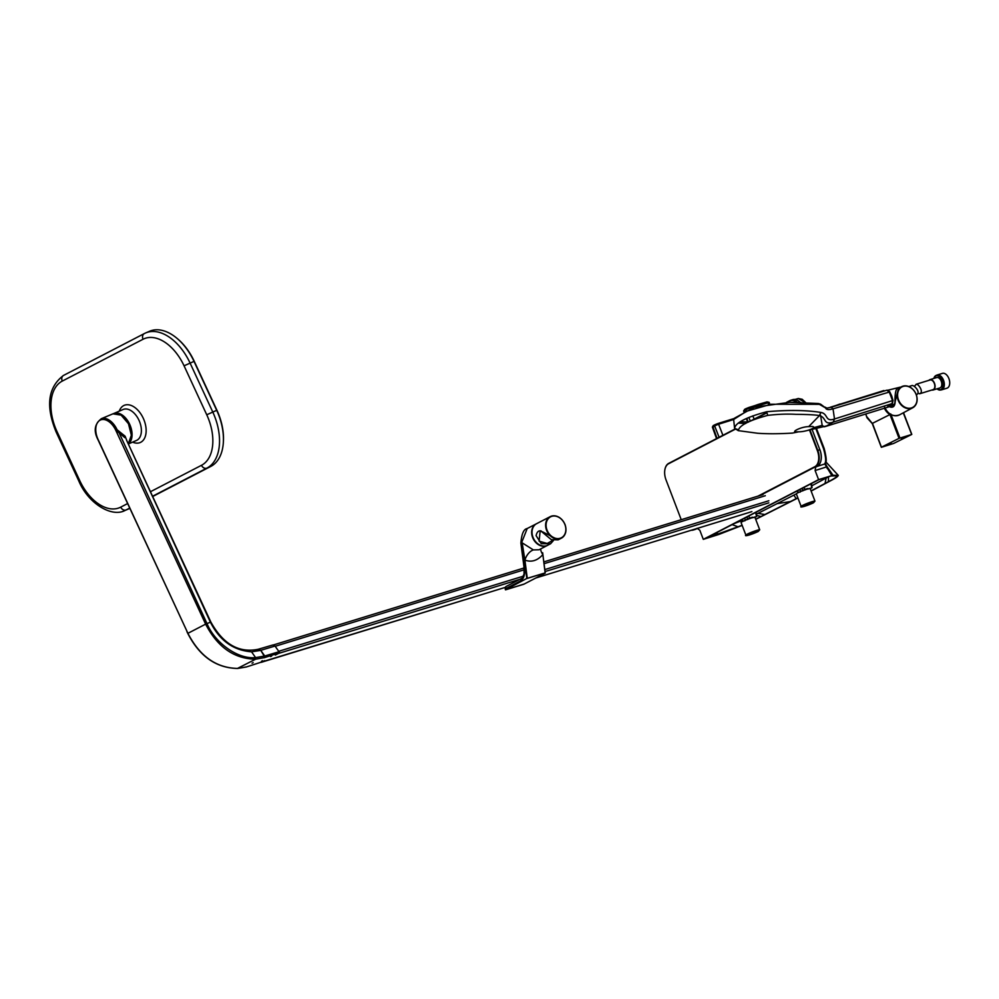 <?xml version="1.0" encoding="UTF-8"?>
<svg xmlns="http://www.w3.org/2000/svg" width="999" height="999" viewBox="0 0 999 999"><rect width="100%" height="100%" fill="white"/><g stroke="black" fill="none" stroke-linecap="round" stroke-linejoin="round"><path stroke-width="1.5" d="M754.907 517.457A7.405 0.649 159.1 0 0 754.944 517.345A7.405 0.649 159.1 0 0 754.882 517.282L754.757 517.195A7.405 0.649 -20.9 0 0 749.387 518.693A7.405 0.649 -20.9 0 0 742.369 521.628A7.405 0.649 -20.9 0 0 741.071 522.539L745.878 535.102A7.405 0.649 -20.9 0 1 747.165 534.19A7.405 0.649 -20.9 0 1 754.794 531.043A7.405 0.649 -20.9 0 1 759.715 529.82L758.216 531.48C751.086 534.865 743.868 536.713 745.878 535.102M744.143 520.791L745.167 520.242L744.842 520.866M754.345 517.295L756.78 516.333L756.156 512.187M753.783 517.432L754.47 517.07M752.921 517.682L756.156 516.77M749.899 518.606L749.387 518.144L752.497 517.207M748.301 519.18L749.387 518.144L749.038 515.871M747.727 519.405L748.276 518.693M744.829 518.044L745.167 520.242L747.901 518.843M755.619 512.462L756.568 516.495M810.164 488.773A7.405 0.649 159.1 0 0 810.214 488.648A7.405 0.649 159.1 0 0 810.139 488.598L810.014 488.499A7.405 0.649 -20.9 0 0 804.645 489.997A7.405 0.649 -20.9 0 0 797.627 492.932A7.405 0.649 -20.9 0 0 796.34 493.843L801.136 506.406A7.405 0.649 -20.9 0 1 802.422 505.494A7.405 0.649 -20.9 0 1 810.064 502.347A7.405 0.649 -20.9 0 1 814.972 501.123L813.486 502.797C806.343 506.168 799.138 508.016 801.136 506.406M799.4 492.095L800.424 491.558L800.112 492.17M809.602 488.598L812.037 487.637L811.425 483.566M809.04 488.748L809.739 488.386M808.179 488.986L811.413 488.074M805.157 489.91L804.645 489.46L807.766 488.511M803.558 490.484L804.645 489.46L804.307 487.25M802.984 490.709L803.533 489.997M800.099 489.423L800.424 491.558L803.159 490.159M810.888 483.841L811.825 487.799M746.178 410.601L746.153 408.566L748.95 407.43L749.799 408.067L768.593 402.697M743.868 411.763L743.581 410.926L745.204 409.028L758.179 404.433L766.982 401.885L769.093 402.31L769.567 403.446M750.311 421.103L748.9 417.482M766.907 401.91L767.844 402.522L766.907 401.91L748.95 407.43L749.799 408.067L745.816 409.69A15.06 1.311 159.1 0 0 744.892 410.152A15.06 1.311 159.1 0 0 744.093 410.577L744.405 411.488M746.865 418.431L747.889 421.191M752.509 419.967L754.158 419.255M745.117 409.091A14.073 1.224 -20.9 0 0 744.555 409.39L744.093 410.577L744.817 410.651M505.769 589.772L523.763 584.253L545.167 573.164L542.857 554.582C537.425 560.676 531.443 562.512 524.9 560.102L522.19 542.857L533.366 549.912L539.035 549.762L547.415 545.417A12.15 9.603 -117.4 0 1 532.604 537.462A12.15 9.603 -117.4 0 1 536.251 523.851A12.15 9.603 -117.4 0 1 536.813 523.588L527.21 528.521L521.353 543.294A238.549 144.668 -107.1 0 0 521.453 544.043C521.89 556.331 529.008 575.162 520.741 580.844L505.194 588.898L505.457 589.797L523.776 584.165M543.044 532.067L558.141 539.835L551.348 539.685L541.508 531.518L543.044 532.067M541.346 531.418L540.097 531.493L539.123 541.171L547.202 543.468L552.822 540.359M564.997 524.575A12.125 9.578 -117.4 0 1 561.363 538.174A12.125 9.578 -117.4 0 1 546.565 530.232A12.125 9.578 -117.4 0 1 550.212 516.645L536.625 523.676A12.125 9.578 62.6 0 0 532.991 537.275A12.125 9.578 62.6 0 0 547.777 545.204L550.586 543.756L541.271 543.681L536.113 535.651C536.938 531.893 538.623 530.319 541.171 530.931M553.384 540.509L550.586 543.756L553.434 540.534M520.741 580.844L524.063 574.075L523.963 566.77L520.879 543.081L522.19 542.857L526.81 578.458L505.457 589.797L526.81 578.458L545.292 572.864M505.194 588.898L505.819 586.613L521.316 578.596M521.628 543.419L521.453 544.043M540.834 548.826A12.15 4.97 40.1 0 0 542.857 554.582L545.229 572.889L527.285 578.409L524.9 560.102A12.15 7.667 112.6 0 1 533.366 549.912M523.763 584.253L545.167 573.164L542.669 552.747M264.585 660.626L261.476 662.25A1.349 0.824 72.9 0 1 261.388 662.287L505.119 587.424L261.251 662.112M252.06 663.199L253.172 662.637L252.06 663.199M261.401 661.35L262.462 660.714L261.401 661.35M270.567 656.58L271.678 656.018L270.567 656.58M101.286 418.706A17.158 10.49 66.6 0 1 117.095 429.757L125.1 436.188L127.323 441.833M261.139 662.187L246.753 666.845M237.45 668.443L255.582 659.203C234.178 658.828 217.532 647.14 205.632 624.138L187.912 633.316C199.775 656.331 216.396 668.044 237.762 668.431L246.865 666.82M118.619 431.743L206.955 623.526C214.773 642.519 237.462 659.452 255.594 657.617L264.747 656.006L264.735 657.567L255.582 659.203L255.594 657.617L251.548 651.81L260.24 650.474L257.779 649.4L272.939 644.954L275.025 646.053L260.751 650.324L264.747 656.006L279.021 651.735L275.025 646.053M264.735 657.567L279.008 652.934L279.021 651.735M264.223 657.717L264.236 656.156L260.751 650.324L258.516 649.15M279.42 652.484L279.42 651.76M125.1 436.188L124.887 437.687L118.269 432.192L116.983 429.807A17.158 10.502 -113.4 0 0 101.523 418.631C94.58 423.826 93.394 430.819 97.939 439.622L187.912 633.316M126.461 439.972L210.402 622.165C219.655 640.546 233.366 650.436 251.548 651.81M128.933 508.778A47.24 28.896 -113.4 0 0 129.808 508.379L126.136 509.94A47.24 28.896 66.6 0 1 125.012 510.477L128.933 508.778M152.672 496.528L210.826 466.408A47.24 28.896 -113.4 0 0 223.364 442.22A47.24 28.896 -113.4 0 0 216.671 410.264L193.981 361.313A47.24 28.896 -113.4 0 0 176.923 338.274A47.24 28.896 -113.4 0 0 149.55 331.256L145.629 332.954A47.24 28.896 66.6 0 1 190.06 363.012L212.75 411.963A47.24 28.896 66.6 0 1 206.905 468.106L152.547 496.253M176.923 338.274L177.647 338.886A45.892 28.072 66.6 0 1 194.231 361.276L216.92 410.227A45.892 28.072 66.6 0 1 223.414 441.258L223.364 442.22M758.041 496.103L814.809 466.708A13.362 8.104 -107.1 0 0 817.332 450.512L809.452 429.87M796.727 402.347A13.362 8.104 -107.1 0 0 789.722 401.011L787.162 402.347M766.857 412.862L753.446 419.805M735.689 428.996L668.568 463.761A13.362 8.104 -107.1 0 0 664.872 469.755A13.362 8.104 -107.1 0 0 666.046 479.957L681.231 519.705M692.344 529.92A13.362 8.104 -107.1 0 0 693.306 529.62M809.902 429.707L817.769 450.337A13.699 8.304 72.9 0 1 815.184 466.945L760.089 495.479M695.429 528.971L694.03 529.695A13.699 8.304 72.9 0 1 693.194 530.032A13.699 8.304 72.9 0 1 691.271 530.244M786.525 402.347L789.859 400.624A13.699 8.304 72.9 0 1 790.709 400.274A13.699 8.304 72.9 0 1 797.464 402.36M664.897 469.63A13.699 8.304 72.9 0 1 664.922 469.505A13.699 8.304 72.9 0 1 668.706 463.374L735.364 428.846M750.037 421.253L766.807 412.562M815.147 467.395L817.244 466.308A13.699 8.304 -107.1 0 0 821.028 460.177A13.699 8.304 -107.1 0 0 819.829 449.7L811.85 428.821M819.929 449.812A13.362 8.104 72.9 0 1 821.078 459.927A13.362 8.104 72.9 0 1 821.053 460.052M693.194 530.032L695.242 529.408A13.699 8.304 -107.1 0 0 696.091 529.058L697.477 528.346M800.211 402.385A13.699 8.304 -107.1 0 0 792.756 399.65L790.709 400.274M889.522 391.995L833.029 408.866L831.243 407.242L886.9 390.172L889.11 391.633L892.594 400.749L892.032 403.633L833.191 422.115C823.051 425.487 826.76 417.407 819.405 415.646C815.534 414.672 803.233 414.385 795.753 414.323C786.937 413.836 777.597 414.185 767.731 415.384C748.95 420.454 739.135 425.549 738.273 430.644L757.517 433.241C767.294 433.966 778.933 433.903 792.432 433.091L798.688 431.805L795.629 431.868C791.608 431.743 801.123 426.785 808.728 426.598L812.649 426.473C817.244 427.597 805.856 431.88 798.688 431.805L792.432 433.091M800.324 402.385L790.172 402.322M740.621 421.665L748.488 422.077M820.616 404.17L818.381 403.521L819.367 404.333L825.586 407.917L820.616 404.17M840.009 403.996L831.243 407.242L826.935 408.116L825.074 407.142L825.586 407.917C826.123 409.765 828.608 410.077 833.029 408.866L834.502 418.981L833.191 422.115L825.898 426.348L887.025 407.417L892.032 403.633L892.369 402.26M830.306 407.242L883.878 390.547M805.356 430.969L827.771 425.649M824.175 426.785L822.177 425.362L824.175 426.785L825.898 426.348M813.436 427.747L822.177 425.362L820.566 415.322L819.367 415.696M819.405 415.646L808.728 426.598L819.405 415.646L820.866 412.437C806.193 410.089 788.124 409.865 766.67 411.738L767.731 415.384M738.273 430.644L734.59 428.346L737.936 429.645M766.67 411.738C746.053 417.307 735.364 422.839 734.59 428.346L733.653 419.493L746.703 411.213L771.016 404.245L819.367 404.333M820.866 412.437C828.321 413.686 824.937 422.315 834.502 418.981L833.191 422.115M745.616 423.551L738.273 423.064M748.338 422.152L740.496 421.728M717.744 423.588L718.593 424.225L714.61 425.849L714.947 424.725L717.744 423.588L718.593 424.225L733.628 419.518L734.527 418.169L754.357 407.23L789.772 402.322L818.381 403.521M929.757 380.107A5.057 3.072 72.9 0 1 930.069 379.982A5.057 3.072 72.9 0 1 934.402 383.653A5.057 3.072 72.9 0 1 933.353 389.535A5.057 3.072 72.9 0 1 933.041 389.66A5.057 3.072 72.9 0 1 932.704 389.735M914.335 386.376L916.37 384.19L930.069 379.982M916.071 384.315C917.694 382.929 924.2 391.708 919.854 393.681L917.794 393.369M928.92 380.332A5.432 3.297 72.9 0 1 929.619 379.77A5.432 3.297 72.9 0 1 929.957 379.632A5.432 3.297 72.9 0 1 934.602 383.566A5.432 3.297 72.9 0 1 933.478 389.872A5.432 3.297 72.9 0 1 933.141 390.01A5.432 3.297 72.9 0 1 931.892 390.01M936.35 377.697A5.432 3.297 72.9 0 1 936.687 377.56A5.432 3.297 72.9 0 1 941.333 381.506A5.432 3.297 72.9 0 1 940.209 387.812A5.432 3.297 72.9 0 1 939.872 387.949A5.432 3.297 72.9 0 1 939.522 388.024M941.582 389.847L946.965 388.186A7.742 4.695 -107.1 0 0 947.439 387.987A7.742 4.695 -107.1 0 0 949.05 378.996A7.742 4.695 -107.1 0 0 942.419 373.376L937.037 375.037A7.742 4.695 -107.1 0 0 936.55 375.237A7.742 4.695 -107.1 0 0 936.288 375.387A7.63 4.62 72.9 0 1 942.831 380.919A7.63 4.62 72.9 0 1 941.245 389.772A7.63 4.62 72.9 0 1 940.771 389.96A7.742 4.695 -107.1 0 0 941.582 389.847A7.742 4.695 -107.1 0 0 942.057 389.647A7.742 4.695 -107.1 0 0 943.668 380.656A7.742 4.695 -107.1 0 0 937.037 375.037M941.158 389.822A7.63 4.62 -107.1 0 0 941.545 389.722A7.63 4.62 -107.1 0 0 942.02 389.535A7.63 4.62 -107.1 0 0 943.593 380.681A7.63 4.62 -107.1 0 0 937.062 375.149A7.63 4.62 -107.1 0 0 936.687 375.299M916.483 394.717C921.39 392.507 913.735 384.415 911.837 385.614L908.803 386.513M890.758 413.948L889.972 414.573A12.075 9.54 -117.4 0 1 884.39 408.229M881.58 447.227L893.63 443.456L911.675 434.478L899.05 438.349L889.972 414.573L872.452 423.326L881.443 447.202L899.05 438.349M911.675 434.478L903.283 412.824M901.66 438.261L903.171 437.637L901.66 438.261M901.348 438.286L903.071 437.637M889.847 444.18L891.345 443.544L889.847 444.18M889.522 444.193L891.258 443.544M865.846 413.961L866.545 416.383L872.427 423.576M889.809 406.019L892.706 406.181C893.768 406.431 894.517 404.995 894.967 401.873C894.904 392.282 896.103 387.737 898.551 388.224L895.166 401.536C894.967 407.068 892.519 408.566 887.824 406.006M811.063 490.884L828.446 481.655C834.427 478.583 837.249 476.623 836.9 475.774L831.106 475.961L818.88 479.707L705.069 538.648L742.12 525.287M755.669 519.205L797.851 497.814M742.17 525.399L718.805 534.465L703.296 539.348L818.593 479.632L831.855 475.586L824.674 463.761C826.273 462.013 825.886 456.955 823.501 448.576L815.371 427.36M755.719 519.355L797.914 497.989M831.293 467.782L838.149 475.287C838.548 476.148 835.664 478.159 829.52 481.318L811.138 491.071M827.135 466.808L833.066 475.287L838.298 475.387L832.454 469.043M833.066 475.287L831.855 475.586M815.696 466.858L815.122 470.541L818.593 479.632M703.296 539.348L699.824 530.257L697.09 528.284M804.932 402.472L798.226 398.526L795.004 399.463M825.211 463.374L827.085 466.733L815.122 470.541M827.047 466.67L827.135 468.469M824.025 448.563L824.15 448.439C826.548 457.804 826.86 462.824 825.099 463.499L825.112 463.486A1.399 1.149 -85.1 0 1 824.674 463.761M825.037 463.548A1.449 1.436 -138.6 0 1 824.35 464.11L816.97 466.458M811.762 485.826L828.558 476.748M733.89 523.713L742.419 520.342M756.443 514.135L796.34 493.881M717.444 534.827L715.421 533.279M828.446 481.655L828.496 476.785M796.215 498.663L793.893 495.167M790.609 501.535L777.472 503.608M761.013 516.583L756.63 515.359M717.844 423.551L734.34 418.444L713.224 425.611L712.374 427.085L716.645 438.886M714.809 424.787A14.073 1.224 -20.9 0 0 714.085 425.162A14.073 1.224 -20.9 0 0 713.348 425.549L712.886 426.735L713.611 426.81M718.593 424.225L722.951 435.414L721.815 435.864M719.105 437.275L714.61 425.849A15.06 1.311 159.1 0 0 713.686 426.311A15.06 1.311 159.1 0 0 712.886 426.735L713.348 425.549L712.886 426.735L717.045 438.336M758.154 531.518L756.693 531.193L747.914 534.652L749.375 534.989L758.154 531.518M747.314 519.605L747.289 516.77M742.819 521.403L742.494 519.255M813.411 502.822L811.95 502.497L803.171 505.969L804.632 506.293L813.411 502.822M802.572 490.909L802.559 488.149M798.076 492.707L797.764 490.634M767.844 402.522L768.306 403.633M745.291 408.991A14.073 1.224 -20.9 0 1 746.016 408.628M746.153 408.566L745.816 409.69M749.799 408.067L750.112 408.853M752.846 415.846L754.12 419.143M744.555 409.39L744.093 410.577L744.555 409.39M535.926 577.946L751.872 511.625M558.141 539.835L561.363 538.174C565.784 535.302 567.02 530.756 565.059 524.537C561.413 517.17 556.468 514.547 550.212 516.645A12.125 9.578 -117.4 0 1 564.984 524.537M564.922 524.562A11.788 9.316 62.6 0 0 551.785 516.346A11.788 9.316 62.6 0 0 547.015 530.057A11.788 9.316 62.6 0 0 560.152 538.274A11.788 9.316 62.6 0 0 564.922 524.562M541.758 531.518L540.097 531.493M520.029 579.258L278.434 653.458L275.312 655.082M768.83 502.847L545.179 571.528M275.2 654.882L278.209 653.321A1.149 0.699 -107.1 0 0 278.396 653.134M278.721 651.298L523.401 576.148M544.93 569.542L768.855 500.761M765.309 495.729L544.155 563.661M524.313 569.755L275.187 646.278M206.106 621.69L204.783 622.302L115.809 430.344A16.284 9.965 -113.4 0 0 100.112 420.167A16.284 9.965 -113.4 0 0 98.089 439.523M117.095 429.757L115.809 430.344M128.247 443.831A17.008 10.402 -113.4 0 0 128.859 424.687A17.008 10.402 -113.4 0 0 112.924 413.836L101.199 418.743M187.063 631.48L98.114 439.56M257.992 649.313C238.836 653.184 223.114 644.093 210.839 622.027L205.632 624.138L204.783 622.302M122.889 416.533A16.808 10.277 66.6 0 1 131.269 435.951M113.674 413.574L113.774 413.524A16.871 10.315 66.6 0 1 129.645 424.25A16.871 10.315 66.6 0 1 128.272 443.881L131.356 435.239L128.471 423.726L121.104 415.122L112.924 413.836M119.256 411.151A20.242 12.388 66.6 0 1 130.232 405.144A20.242 12.388 66.6 0 1 143.244 418.219A20.242 12.388 66.6 0 1 144.805 437.699A20.242 12.388 66.6 0 1 132.63 442.132M128.322 443.993L136.463 440.472A16.871 10.315 -113.4 0 0 138.961 420.229A16.871 10.315 -113.4 0 0 123.089 409.503L113.774 413.524M150.449 491.733L201.486 465.309A42.52 26.011 -113.4 0 0 206.743 414.772L184.066 365.821A42.52 26.011 -113.4 0 0 143.057 339.248L62.288 381.081A4.72 3.734 -117.4 0 1 63.549 375.412A4.72 3.734 -117.4 0 1 63.736 375.324L144.143 333.678M194.231 361.276L184.066 365.821M144.505 333.491A47.24 28.896 66.6 0 1 145.629 332.954L144.318 333.579A4.72 3.734 -117.4 0 1 144.505 333.491M216.92 410.227L206.743 414.772M210.826 466.408L206.905 468.106A4.72 3.734 -117.4 0 1 201.486 465.309M129.683 508.104L126.136 509.94A4.72 3.734 -117.4 0 1 120.717 507.142L127.585 503.583M62.288 381.081A42.52 26.011 -113.4 0 0 57.03 431.618L79.72 480.569A42.52 26.011 -113.4 0 0 120.717 507.142M143.057 339.248A4.72 3.734 -117.4 0 1 144.318 333.579L63.549 375.412C47.927 387.237 45.479 406.143 56.181 432.117L78.859 481.068L79.72 480.569M57.03 431.618L56.181 432.117M814.809 466.708L817.244 466.308M819.892 449.725L817.332 450.512M693.718 529.495L696.091 529.058M834.502 418.981L892.769 400.512M886.9 390.172L888.136 391.171M941.545 389.722L940.771 389.96A7.63 4.62 72.9 0 1 937.025 388.823M933.84 378.434A7.63 4.62 72.9 0 1 935.826 375.574A7.63 4.62 72.9 0 1 936.3 375.387L933.74 378.471M937.062 388.811A7.293 4.421 -107.1 0 0 940.871 389.535A7.293 4.421 -107.1 0 0 942.244 380.706A7.293 4.421 -107.1 0 0 935.688 375.974A7.293 4.421 -107.1 0 0 933.865 378.421M900.574 387.225A6.993 4.246 -107.1 0 0 899.699 387.287L900.599 387.212M890.996 414.573L899.937 438.012M898.089 400.037A11.913 9.416 -117.4 0 1 901.76 386.625A11.913 9.416 -117.4 0 1 916.183 394.468A11.913 9.416 -117.4 0 1 912.711 407.779A11.913 9.416 -117.4 0 1 898.089 400.037M916.12 394.455A11.576 9.153 62.6 0 0 903.208 386.376A11.576 9.153 62.6 0 0 898.513 399.862A11.576 9.153 62.6 0 0 911.438 407.929A11.576 9.153 62.6 0 0 916.12 394.455M885.039 408.029A12.125 9.578 62.6 0 0 899.475 414.872L912.711 407.779C916.982 404.92 918.156 400.474 916.245 394.43C912.711 387.25 907.879 384.652 901.76 386.625L898.551 388.224M815.996 427.235L824.15 448.439L823.501 448.576M825.024 483.491L826.123 478.084M765.047 514.56L758.016 513.361M738.286 526.848L732.092 524.65M718.743 534.378L716.495 532.729M714.947 424.725L714.61 425.849M759.715 529.82L754.944 517.345M742.269 519.38L742.594 521.515M814.972 501.123L810.214 488.648M797.539 490.759L797.851 492.819M746.353 418.681L747.277 421.178M535.889 577.971L751.785 511.663M505.444 589.76L505.831 586.613M520.879 543.081C521.603 533.916 523.713 529.07 527.21 528.533M273.501 644.929L524.113 567.956M543.931 561.875L763.061 494.567M255.282 664.085L260.252 662.474M246.291 666.995L256.468 663.711M260.077 662.537L260.939 662.262M246.278 666.995L237.612 668.468C216.159 668.056 199.538 656.368 187.762 633.403L186.9 631.568M126.448 439.935L210.839 622.027M78.859 481.068C88.499 504.033 112.1 517.594 125.012 510.477M887.174 390.147L889.672 391.645L891.695 395.941L893.056 400.537L892.432 403.359C890.321 405.869 888.523 407.23 887.025 407.417M797.127 402.347L794.355 402.335M799.949 402.385L800.836 402.397M929.957 379.632L936.687 377.56M940.771 389.96L936.925 388.848M937.062 375.149L936.3 375.387M933.141 390.01L939.872 387.949M933.041 389.66L919.567 393.793M899.699 387.287L887.874 390.222M894.617 404.033L890.346 405.606M911.8 434.39L903.508 412.699M872.302 423.613L866.982 417.744L865.721 413.998M872.289 423.601L881.33 447.277M884.527 407.03C888.211 414.448 893.193 417.058 899.475 414.872M696.728 528.721L698.164 528.271M832.379 468.956L825.911 461.938M830.181 471.478L827.097 466.733M805.606 402.497L802.197 399.288L798.326 398.501M826.885 466.421L825.174 463.049"/></g></svg>
